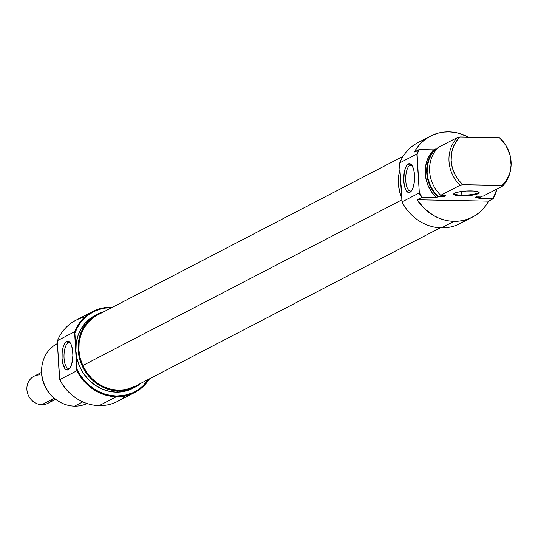 <?xml version="1.0" encoding="UTF-8"?>
<svg xmlns="http://www.w3.org/2000/svg" width="538" height="538" viewBox="0 0 538 538"><rect width="100%" height="100%" fill="white"/><g stroke="black" fill="none" stroke-linecap="round" stroke-linejoin="round"><path stroke-width="0.81" d="M461.866 195.166A12.159 2.26 176.7 0 0 478.504 191.979A12.159 2.26 -3.3 0 1 478.531 192.113A12.159 2.26 -3.3 0 1 461.866 195.166L461.658 191.474L461.866 195.166A12.159 2.26 -3.3 0 1 454.254 193.512A12.159 2.26 -3.3 0 1 454.267 193.371A12.159 2.26 176.7 0 0 461.866 195.166L461.678 195.879L461.866 195.166M471.18 190.943A12.771 2.374 -3.3 0 1 478.921 192.241A12.771 2.374 -3.3 0 1 474.59 194.776A12.771 2.374 -3.3 0 1 461.678 195.879L473.622 194.971L478.255 193.64L479.176 192.678L478.154 191.824L473.4 191.03L466.291 191.044L459.23 191.851L454.597 193.182L453.897 193.667L453.951 194.595L457.508 195.603L461.678 195.879A12.771 2.374 -3.3 0 1 453.884 193.687A12.771 2.374 -3.3 0 1 471.18 190.943M465.901 219.739A45.602 41.399 -117.4 0 1 441.496 227.856A45.602 41.399 -117.4 0 1 402.02 201.898L400.669 182.516L400.945 174.675M411.294 190.808A12.919 4.855 -88.9 0 0 411.704 190.546A12.919 4.855 91.1 0 1 411.294 190.808A12.919 4.855 91.1 0 1 410.312 191.051A12.919 4.855 91.1 0 1 405.706 179.342A12.919 4.855 91.1 0 1 409.828 165.462L408.335 163.942A14.439 5.427 91.1 0 1 411.61 164.951A14.439 5.427 91.1 0 1 414.583 178.213A14.439 5.427 91.1 0 1 411.106 191.346A14.439 5.427 91.1 0 1 409.969 192.274L411.967 190.129L413.534 186.148L414.428 180.95L414.529 175.314L413.803 170.109L412.377 166.114L411.462 164.776L409.398 163.666L407.306 164.756L405.491 167.876L404.233 172.557L403.776 180.896L404.502 186.108L405.928 190.096L407.851 192.261L409.969 192.274A14.439 5.427 91.1 0 1 403.776 180.896A14.439 5.427 91.1 0 1 408.335 163.942L409.828 165.462A12.919 4.855 91.1 0 1 410.81 165.213A12.919 4.855 91.1 0 1 412.182 165.778A12.919 4.855 -88.9 0 0 409.828 165.462L411.778 165.496L409.828 165.462A12.919 4.855 -88.9 0 0 405.753 180.633A12.919 4.855 -88.9 0 0 411.294 190.808M399.936 169.847A41.043 37.256 62.6 0 0 401.536 197.621L399.586 191.555L398.402 183.687L398.685 175.845L399.936 169.847M430.461 136.134A45.602 41.399 -117.4 0 1 448.894 131.871L443.608 132.119L438.443 133.081L433.48 134.729L428.806 137.042L424.495 139.981A45.602 41.399 -117.4 0 0 399.768 162.9L399.626 164.426L399.768 162.9L416.856 154.023L417.111 154.413A45.38 41.197 -117.4 0 1 419.358 149.598L418.887 149.712A45.602 41.399 62.6 0 0 416.856 154.023A45.602 41.399 -117.4 0 1 418.887 149.712L414.361 152.059A45.602 41.399 -117.4 0 1 430.461 136.134L417.898 142.657A45.602 41.399 62.6 0 0 399.768 162.9L416.856 154.023L419.297 192.402L417.111 154.413A45.38 41.197 -117.4 0 1 419.358 149.598L433.588 149.867L429.761 154.836L427.031 160.6L425.504 166.921L425.249 173.539L426.271 180.183L428.53 186.578L431.933 192.463L436.338 197.587L437.811 196.821A33.443 30.357 -117.4 0 1 435.06 149.107L433.588 149.867A33.443 30.357 62.6 0 0 436.338 197.587L422.108 197.311A45.38 41.197 -117.4 0 1 419.297 192.402L419.102 193.021L402.02 201.898A45.602 41.399 62.6 0 0 441.496 227.856L454.052 221.34A45.602 41.399 -117.4 0 1 417.111 199.773L421.637 197.426A45.602 41.399 -117.4 0 1 419.102 193.021A45.602 41.399 62.6 0 0 421.637 197.426L422.108 197.311A45.38 41.197 -117.4 0 1 419.297 192.402L419.102 193.021L402.02 201.898L399.626 164.426L400.669 182.516L401.852 190.385M424.495 139.981L420.608 143.505L417.212 147.553L414.361 152.059L419.358 149.598L433.588 149.867L435.06 149.107L436.688 149.013L435.585 148.992A33.221 30.155 -117.4 0 0 438.335 196.713L443.601 196.814L441.806 195.402A29.644 26.907 62.6 0 0 443.601 196.814L438.335 196.713L433.89 191.602L430.461 185.724L428.181 179.322L427.145 172.664L427.414 166.034L428.954 159.699L431.718 153.942L435.585 148.992L435.06 149.107A33.443 30.357 62.6 0 0 437.811 196.821L436.338 197.587L422.108 197.311L417.111 199.773L488.585 201.145L417.111 199.773L424.361 208.589L433.325 215.382L438.275 217.877L443.433 219.719L448.726 220.883L454.052 221.34L459.344 221.084L464.509 220.123L469.466 218.475L474.139 216.162L478.457 213.223L482.337 209.699L485.733 205.65L488.585 201.145L493.111 198.798L478.867 198.401L480.34 197.634A33.443 30.357 62.6 0 0 481.644 196.175A33.443 30.357 -117.4 0 1 480.34 197.634L475 197.412L477.26 196.236L478.464 196.262L477.26 196.236L475 197.412L480.266 197.513L481.483 196.182A33.221 30.155 -117.4 0 1 480.266 197.513L478.867 198.401L493.097 198.67L496.91 189.033A45.38 41.197 -117.4 0 1 493.097 198.67L493.111 198.798A45.602 41.399 62.6 0 0 496.93 189.02A45.602 41.399 -117.4 0 1 493.111 198.798L488.585 201.145A45.602 41.399 -117.4 0 1 472.492 217.07A45.602 41.399 -117.4 0 1 454.052 221.34L441.496 227.856A45.602 41.399 62.6 0 0 459.929 223.593L472.492 217.07M448.894 131.871A45.602 41.399 -117.4 0 1 468.396 137.129L459.513 133.485L454.227 132.321L448.894 131.871M510.764 168.629A33.443 30.357 -117.4 0 1 502.626 186.061L502.236 185.442L462.754 184.689L460.098 185.247L440.709 195.314L445.868 195.637L443.601 196.814L445.868 195.637L440.709 195.314A33.443 30.357 -117.4 0 1 437.959 147.6L457.347 137.526L460.003 136.968L499.486 137.728L506.009 145.61L510.011 155.065L511.1 165.146L510.138 171.709L509.156 174.83L506.265 180.573L502.236 185.442L462.754 184.689A32.334 29.355 -117.4 0 1 460.003 136.968L457.347 137.526L437.959 147.6A33.443 30.357 62.6 0 0 440.709 195.314L460.098 185.247A33.443 30.357 -117.4 0 1 457.347 137.526A33.443 30.357 62.6 0 0 460.098 185.247L462.754 184.689L458.154 179.652L454.59 173.781L452.223 167.345L451.16 160.633L451.449 153.949L452.102 150.707L454.375 144.621L457.858 139.281L460.003 136.968L499.486 137.728A32.334 29.355 -117.4 0 1 510.824 168.219A32.334 29.355 -117.4 0 1 502.236 185.442L502.626 186.061A33.443 30.357 62.6 0 0 510.703 169.046L510.824 168.219M502.626 186.061L483.238 196.128L478.464 196.262L483.238 196.128L502.626 186.061M403.13 156.323L97.66 314.959A40.283 36.571 62.6 0 0 82.791 365.551L401.671 199.948L82.791 365.551L86.699 372.41L91.742 378.436L97.728 383.399L104.419 387.104L111.568 389.404L118.891 390.225L126.121 389.525L134.924 386.385M97.782 314.891L93.289 317.676L87.97 322.544L83.733 328.496L80.747 335.302L79.126 342.699L78.931 350.406L80.169 358.12L82.791 365.551A40.283 36.571 62.6 0 0 134.789 386.452L440.259 227.816M92.718 311.529L75.636 320.399A45.602 41.399 62.6 0 0 57.505 340.641L74.587 331.771L74.896 333.062A44.997 40.848 -117.4 0 1 111.413 307.743L111.158 307.265A45.602 41.399 62.6 0 0 74.587 331.771A45.602 41.399 -117.4 0 1 92.718 311.529A45.602 41.399 -117.4 0 1 111.158 307.265L111.413 307.743A44.997 40.848 -117.4 0 1 111.548 307.743L105.482 308.079L99.718 309.323L94.244 311.441L89.18 314.387L84.627 318.106L80.673 322.524L77.411 327.541L74.896 333.062L75.939 351.153A41.043 37.256 62.6 0 0 116.282 392.141L118.548 390.965A41.043 37.256 -117.4 0 1 79.725 359.149A41.043 37.256 -117.4 0 1 97.311 314.279A41.043 37.256 -117.4 0 1 103.995 311.67L99.53 313.23L93.168 316.821L87.694 321.724L83.323 327.729L80.209 334.623L78.481 342.134L78.205 349.976L79.382 357.844L81.984 365.436L85.898 372.464L90.983 378.658L97.028 383.776L103.821 387.622L111.084 390.05L118.548 390.965L116.282 392.141L123.659 391.509L133.02 388.228M125.636 395.793A45.602 41.399 -117.4 0 1 99.227 405.605L116.316 396.735L116.504 396.015L124.587 395.329L132.267 392.962L135.858 391.18L142.375 386.506L148.676 379.243A44.997 40.848 -117.4 0 1 116.504 396.015L116.316 396.735A45.602 41.399 62.6 0 0 149.524 378.806A45.602 41.399 -117.4 0 1 134.749 392.464A45.602 41.399 -117.4 0 1 116.316 396.735L99.227 405.605A45.602 41.399 -117.4 0 1 80.646 400.823A45.602 41.399 -117.4 0 1 59.752 379.64L59.496 379.256A45.38 41.197 62.6 0 0 80.498 400.749A45.38 41.197 62.6 0 0 80.572 400.783L76.08 398.154L71.09 394.334L66.611 389.848L62.717 384.791L59.496 379.256L57.304 341.26L59.752 379.64A45.602 41.399 62.6 0 0 99.227 405.605A45.602 41.399 62.6 0 0 117.667 401.341L134.749 392.464M112.388 307.306A45.602 41.399 62.6 0 0 111.158 307.265A45.602 41.399 -117.4 0 1 112.388 307.306M68.131 342.908A12.919 4.855 -88.9 0 0 64.056 358.079A12.919 4.855 -88.9 0 0 69.59 368.261L68.272 369.727A14.439 5.427 91.1 0 1 62.078 358.348A14.439 5.427 91.1 0 1 66.638 341.395L68.131 342.908L70.075 342.948L68.131 342.908A12.919 4.855 91.1 0 1 69.106 342.666A12.919 4.855 91.1 0 1 70.485 343.231A12.919 4.855 -88.9 0 0 68.131 342.908L66.638 341.395L64.641 343.54L63.074 347.514L62.173 352.713L62.078 358.348L62.798 363.56L65.145 368.886L67.203 369.996L68.272 369.727L70.263 367.575L71.83 363.601L72.886 355.584L72.563 350.056L71.467 345.369L70.673 343.567L68.756 341.401L66.638 341.395A14.439 5.427 91.1 0 1 69.906 342.403A14.439 5.427 91.1 0 1 72.879 355.665A14.439 5.427 91.1 0 1 69.402 368.799A14.439 5.427 91.1 0 1 68.272 369.727L69.59 368.261A12.919 4.855 91.1 0 1 68.615 368.503A12.919 4.855 91.1 0 1 64.002 356.795A12.919 4.855 91.1 0 1 68.131 342.908M74.553 406.129A33.443 30.357 -117.4 0 1 60.928 402.626A33.443 30.357 -117.4 0 1 41.944 366.075A33.443 30.357 -117.4 0 1 57.438 343.553L57.25 343.647A33.443 30.357 62.6 0 0 42.926 380.205A33.443 30.357 62.6 0 0 74.553 406.129L82.791 401.852L74.553 406.129A33.443 30.357 62.6 0 0 87.055 403.507A33.443 30.357 -117.4 0 1 74.553 406.129M41.944 366.075L41.83 366.903A32.334 29.355 62.6 0 0 60.182 402.242L60.928 402.626M96.181 314.891A41.043 37.256 62.6 0 0 95.044 315.456A41.043 37.256 62.6 0 0 75.939 351.153L77.122 359.021L79.718 366.613L83.639 373.641L88.716 379.835L94.769 384.952L101.554 388.799L108.817 391.227L116.282 392.141A41.043 37.256 62.6 0 0 132.879 388.301L135.139 387.125A41.043 37.256 -117.4 0 1 118.548 390.965L125.919 390.332L132.92 388.18L141.124 383.164A41.043 37.256 -117.4 0 1 135.139 387.125M95.186 315.382L90.909 317.998L85.434 322.894L81.056 328.906L77.943 335.799L76.214 343.311L75.939 351.153L76.981 369.243A44.997 40.848 -117.4 0 0 116.504 396.015L110.519 395.45L104.594 393.984L98.871 391.651L93.457 388.503L88.461 384.603L83.989 380.023L80.142 374.872L76.981 369.243L76.84 370.769L59.752 379.64L76.84 370.769A45.602 41.399 62.6 0 0 116.316 396.735A45.602 41.399 -117.4 0 1 76.84 370.769L74.587 331.771L57.505 340.641A45.602 41.399 -117.4 0 1 84.748 317.07M41.836 366.876L41.574 373.338L42.509 379.539L44.553 385.524L47.64 391.059L51.641 395.941L56.409 399.969L60.29 402.296M57.304 341.26L57.505 340.641L57.304 341.26M70.007 367.992A12.919 4.855 91.1 0 1 69.59 368.261A12.919 4.855 -88.9 0 0 70.007 367.992M41.534 372.363L33.975 376.291A15.199 13.8 62.6 0 0 27.465 392.908A15.199 13.8 62.6 0 0 41.843 404.69A15.199 13.8 -117.4 0 1 26.9 389.512A15.199 13.8 -117.4 0 1 40.121 374.865M52.684 399.061A15.199 13.8 -117.4 0 1 41.843 404.69L54.19 398.281L41.843 404.69A15.199 13.8 62.6 0 0 47.99 403.271L55.542 399.344M95.044 315.456L97.311 314.279"/></g></svg>
